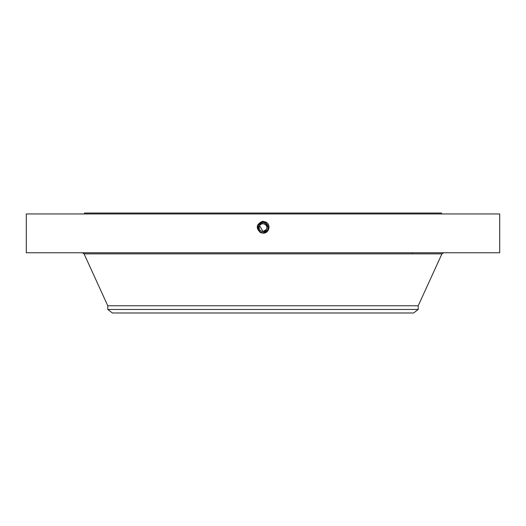 <?xml version="1.0" encoding="UTF-8"?>
<svg xmlns="http://www.w3.org/2000/svg" width="526" height="526" viewBox="0 0 526 526"><rect width="100%" height="100%" fill="white"/><g stroke="black" fill="none" stroke-linecap="round" stroke-linejoin="round"><path stroke-width="0.79" d="M26.3 252.756L499.7 252.756L499.7 213.95L26.3 213.95L26.3 252.756M266.524 223.767L263 222.373C257.188 224.346 256.346 227.626 260.482 232.222L263 232.867C268.832 230.888 269.674 227.594 265.525 222.991L263 222.34C257.148 224.326 256.3 227.626 260.469 232.249L263 232.9C268.871 230.907 269.72 227.594 265.545 222.958L263 222.307C257.096 224.339 256.247 227.666 260.449 232.282L263 232.933C268.917 230.894 269.772 227.561 265.558 222.925L263 222.268C257.063 224.319 256.201 227.666 260.429 232.308L263 232.933C268.924 230.894 269.772 227.561 265.558 222.925L263 222.268C257.056 224.319 256.201 227.666 260.429 232.314L263 232.972C268.964 230.914 269.818 227.561 265.577 222.899L263 222.235C257.023 224.293 256.162 227.666 260.416 232.341L263 233.005C268.996 230.94 269.864 227.561 265.591 222.866L263 222.202C256.984 224.273 256.116 227.666 260.396 232.374L263 233.038C269.036 230.96 269.91 227.554 265.61 222.833L263 222.169C256.944 224.254 256.07 227.666 260.383 232.4L263 233.11L260.331 232.505C255.649 227.916 256.379 224.168 262.52 221.268L265.992 222.136C271.488 224.898 268.72 233.82 263 233.11L260.363 232.433L262.145 233.038M268.201 227.285L265.498 223.037L263 222.373C257.188 224.346 256.346 227.626 260.482 232.222L263 232.867C268.832 230.888 269.674 227.594 265.525 222.985L263 222.34C257.148 224.326 256.3 227.626 260.462 232.249L263 232.9C268.871 230.907 269.72 227.594 265.545 222.958L263 222.307C257.109 224.306 256.261 227.633 260.449 232.282L263 232.972C268.957 230.914 269.818 227.561 265.577 222.899L263 222.235C257.023 224.3 256.162 227.666 260.416 232.341L263 233.005C268.996 230.94 269.864 227.561 265.591 222.866L263 222.202C256.984 224.273 256.116 227.666 260.396 232.374L263 233.038C269.036 230.96 269.904 227.561 265.61 222.833L263 222.169C256.944 224.254 256.07 227.666 260.383 232.4L263 233.071C269.075 230.98 269.95 227.554 265.623 222.807L263 222.13C256.905 224.234 256.024 227.666 260.363 232.433L260.331 232.505M84.502 213.95L84.502 213.023L441.498 213.023L441.498 213.95M259.417 231.401L263 233.071C269.075 230.98 269.95 227.561 265.623 222.807L263 222.13C256.905 224.234 256.03 227.666 260.363 232.433L263 232.827L267.576 230.112A5.214 5.214 0 0 1 262.033 232.735M418.216 305.784L418.216 309.452L107.784 309.452L107.784 305.784L418.216 305.784L441.932 253.848L443.622 252.756M263.066 231.493L259.594 225.753L259.147 227.173M259.121 227.653L259.147 228.06M259.607 225.733A3.879 3.879 0 0 0 259.594 225.753C261.784 221.242 269.016 225.194 266.406 229.474L266.853 228.047M266.879 227.567L266.853 227.16M266.393 229.5A3.879 3.879 0 0 0 266.406 229.474L263.145 231.486M418.216 309.452L413.614 312.977L112.386 312.977L107.784 309.452M259.594 225.753A3.879 3.879 0 0 1 264.861 224.207A3.879 3.879 0 0 1 266.406 229.474A3.879 3.879 0 0 1 261.139 231.019A3.879 3.879 0 0 1 259.594 225.753M267.912 225.864A5.214 5.214 0 0 1 267.576 230.112C268.832 227.219 268.142 224.865 265.498 223.037L263 222.399A5.214 5.214 0 0 1 263.967 222.491M260.469 232.17L259.39 231.374A5.214 5.214 0 0 1 258.437 230.138A5.214 5.214 0 0 0 258.838 230.75L260.501 232.19L263 232.827C268.793 230.868 269.634 227.594 265.512 223.017A5.214 5.214 0 0 1 266.432 223.688M266.564 223.806A5.214 5.214 0 0 1 267.556 225.082M258.088 229.362A5.214 5.214 0 0 1 258.424 225.115L263 222.399L258.424 225.115L263 222.399L258.424 225.115L263 222.399L258.424 225.115L258.43 230.125L260.501 232.19L263 232.827L267.576 230.112L267.977 229.158M267.747 229.777L268.017 229.027M268.207 227.863L268.207 227.416M258.845 230.756L260.495 232.19L263 232.827C268.799 230.868 269.634 227.594 265.512 223.017L263.973 222.491M261.573 232.63L260.271 232.058L261.58 232.63M268.109 228.652L268.214 227.653M268.214 227.488L266.794 224.03M259.094 231.065L260.192 232.005M267.734 229.803L268.201 227.252M263 232.827L267.576 230.112L263 232.834L260.501 232.19L263 232.834M268.148 226.791L266.281 223.557M258.838 230.75L258.102 229.389M257.878 228.6L257.793 227.35M266.051 222.031L265.512 223.017L263 222.399L263 221.249M107.784 305.784L84.068 253.848L441.932 253.848M84.068 253.848L82.378 252.756M412.391 253.848L412.391 252.756"/></g></svg>
